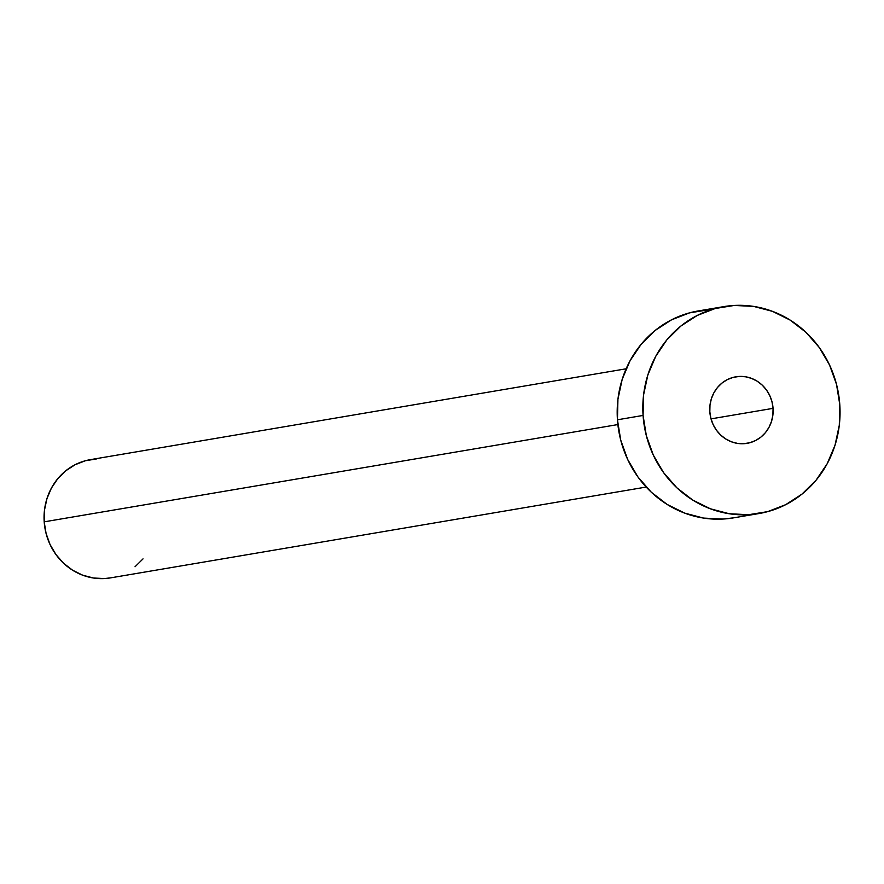 <?xml version="1.0" encoding="UTF-8"?>
<svg xmlns="http://www.w3.org/2000/svg" width="884" height="884" viewBox="0 0 884 884"><rect width="100%" height="100%" fill="white"/><g stroke="black" fill="none" stroke-linecap="round" stroke-linejoin="round"><path stroke-width="1.33" d="M773.058 408.353A33.736 31.636 -99.6 0 1 747.079 443.337A33.736 31.636 -99.6 0 1 709.83 411.8L710.88 418.331L713.112 424.541L716.427 430.199L720.703 435.072L725.786 438.994L731.455 441.801L737.521 443.392L743.731 443.702L749.853 442.718L755.654 440.486L760.914 437.083L765.422 432.641L769.003 427.326L771.522 421.348L772.892 414.939L773.058 408.353L771.997 401.822L769.776 395.612L766.45 389.954L762.174 385.07L757.102 381.148L751.422 378.341L745.356 376.75L739.146 376.44L733.024 377.424L727.223 379.667L721.974 383.07L717.465 387.512L713.874 392.827L711.355 398.794L709.985 405.203L709.83 411.8A33.736 31.636 -99.6 0 1 735.797 376.816A33.736 31.636 -99.6 0 1 773.058 408.353L711.023 418.872L773.058 408.353M626.137 368.794L90.378 459.647A59.968 56.244 80.4 0 0 44.2 521.836L617.872 424.563L44.2 521.836A59.968 56.244 80.4 0 0 110.434 577.893L646.182 487.051M643.077 415.436A104.953 98.433 -99.6 0 1 723.897 306.604A104.953 98.433 -99.6 0 1 839.8 404.706A104.953 98.433 -99.6 0 1 758.98 513.549A104.953 98.433 -99.6 0 1 643.077 415.436L617.441 419.789L643.077 415.436L643.574 394.927L647.839 374.993L655.696 356.407L666.845 339.876L680.868 326.052L697.211 315.455L715.255 308.494L734.306 305.444L753.632 306.405L772.494 311.356L790.152 320.096L805.943 332.296L819.258 347.478L829.579 365.07L836.518 384.396L839.8 404.706L839.303 425.226L835.037 445.16L827.181 463.746L816.031 480.266L802.02 494.09L785.666 504.687L767.621 511.648L748.571 514.709L729.245 513.748L710.393 508.797L692.724 500.057L676.934 487.858L663.619 472.664L653.298 455.072L646.359 435.746L643.077 415.436M723.897 306.604L698.25 310.947A104.953 98.433 80.4 0 0 617.441 419.789A104.953 98.433 80.4 0 0 733.344 517.891L758.98 513.549M733.808 517.814L722.935 519.052L703.609 518.09L684.746 513.14L667.089 504.399L651.287 492.2L637.983 477.017L627.651 459.426L620.723 440.099L617.441 419.789L617.938 399.27L622.192 379.335L630.049 360.749L641.209 344.23L655.221 330.406L671.564 319.809L689.608 312.848L708.67 309.787M143.031 558.876L135.02 566.777M110.699 577.849L104.478 578.556L93.439 578.014L82.665 575.186L72.565 570.191L63.549 563.218L55.935 554.533L50.034 544.489L46.079 533.439L44.2 521.836L44.487 510.112L46.918 498.72L51.405 488.101L57.78 478.664L65.792 470.763L75.129 464.708L85.439 460.73L96.334 458.984"/></g></svg>
